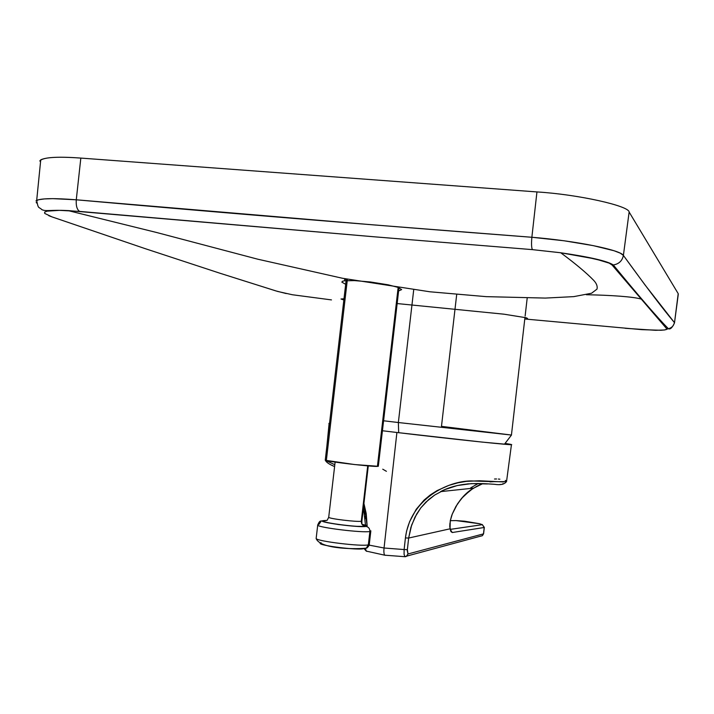 <?xml version="1.0" encoding="UTF-8"?>
<svg xmlns="http://www.w3.org/2000/svg" width="714" height="714" viewBox="0 0 714 714"><rect width="100%" height="100%" fill="white"/><g stroke="black" fill="none" stroke-linecap="round" stroke-linejoin="round"><path stroke-width="1.07" d="M48.838 215.717L51.944 216.877L44.696 213.406L44.652 212.112L47.124 211.148L59.369 210.353L79.575 211.406C76.978 209.595 75.88 205.73 76.273 199.795L52.791 198.644L44.384 198.929L38.717 199.706L35.968 200.929M36.173 202.544L36.896 203.169M625.187 328.297L655.63 330.305L664.466 329.975L666.492 329.475L666.778 328.833L612.05 264.992L609.167 263.127L595.61 259.012L560.758 252.774C590.05 257.049 607.569 261.119 613.317 264.965C638.798 296.06 657.157 317.319 668.375 328.726C670.241 329.654 672.285 327.717 674.489 322.915L678.202 293.641L629.132 212.04C629.177 205.855 577.903 194.395 536.946 191.932L80.834 158.08L76.273 199.795C75.88 205.73 76.978 209.595 79.575 211.406L373.743 236.753L532.403 249.632C531.475 247.829 531.296 243.706 531.868 237.271C367.335 224.696 215.467 212.21 76.273 199.795L372.351 224.803L531.868 237.271C531.296 243.706 531.475 247.829 532.403 249.632L560.187 252.694L585.4 256.844L603.633 261.119L609.167 263.127L612.05 264.992L613.326 264.965C618.949 263.993 622.305 260.806 623.393 255.416L620.279 253.158L614.076 250.748L593.254 245.634L564.114 240.779L531.868 237.271C575.564 240.77 620.671 249.936 623.393 255.416C622.305 260.806 618.949 263.993 613.317 264.965L612.05 264.992L666.778 328.833L668.375 328.726C671.803 327.833 673.802 325.762 674.382 322.514C664.002 310.358 647.009 287.992 623.393 255.416L644.903 284.797L674.382 322.514C673.802 325.762 671.803 327.833 668.384 328.726L664.466 329.975L660.78 330.261L641.806 329.654L525.986 319.104M662.967 324.388L664.27 324.379M331.474 299.907L292.338 294.739L331.474 299.907M286.198 293.552L276.041 290.955L219.974 273.239L145.04 248.597L51.944 216.877L145.04 248.597L219.974 273.239L277.684 291.455L292.338 294.739M36.655 200.42C41.171 198.313 54.371 198.099 76.273 199.795L80.834 158.08L536.946 191.932L531.868 237.271L536.946 191.932C577.903 194.395 629.177 205.855 629.132 212.04L623.393 255.416L629.132 212.04L678.202 293.641L674.507 322.764L678.291 294.159M39.761 161.007C42.751 157.312 56.442 156.339 80.834 158.08C59.557 156.518 46.16 157.125 40.636 159.909L40.43 162.926M40.743 159.829L36.691 200.402C38.369 209.595 38.592 206.417 41.876 209.648C46.339 211.656 49.337 209.657 68.071 210.594L156.669 232.514L257.709 259.182L342.604 278.29L429.846 291.776L486.216 296.649L545.371 298.077L573.806 296.622L591.558 293.231L596.984 289.134C597.689 286.305 596.547 283.342 593.584 280.245C586.426 272.864 575.484 263.707 560.758 252.774L532.403 249.632L373.743 236.753L68.687 210.63L59.369 210.353L47.124 211.148L44.652 212.112L44.696 213.406L51.944 216.877M398.626 290.937L401.643 289.598L398.046 287.385L388.139 284.806L370.477 281.976L354.465 280.602L344.451 280.798L342.39 281.334L341.872 282.155L345.674 284.297M344.505 279.745L346.379 279.022M524.763 319.229L527.557 318.471L526.182 317.757L503.968 314.187L397.162 303.557M343.996 298.773L340.997 298.996L343.853 299.987M524.986 317.266L511.438 435.013L398.358 422.527L413.709 289.813L398.358 422.527L383.588 420.778L398.358 422.527L398.689 432.702L398.358 422.527L511.474 435.058L441.475 426.356L456.701 294.489M480.986 536.089L482.369 535.687L483.476 533.876L407.997 553.966L407.355 549.646L404.124 549.557L404.07 554.296L404.9 556.741L404.07 554.296L404.124 549.557L384.052 548.004C383.686 551.69 383.909 554.091 384.73 555.189L385.239 555.322L384.73 555.189C383.909 554.091 383.686 551.69 384.052 548.004L396.904 432.488L382.436 430.747L396.904 432.488L384.052 548.004L369.165 545.121L384.052 548.004L404.124 549.557L405.418 537.937L408.649 538.044L405.418 537.937L404.767 543.729L404.124 549.557L407.355 549.646L408.649 538.044L450.07 528.806L450.141 528.065L450.927 531.582L452.274 532.519L450.186 529.395L482.307 524.674L450.186 529.386L452.274 532.519L484.208 527.485L482.307 524.674L479.612 523.737L482.307 524.674L484.208 527.485L483.476 533.876L482.414 535.661L481.049 536.035M451.114 520.658L456.076 520.586L451.114 520.658M367.166 526.022L366.211 513.562L363.926 503.459L367.166 526.022M334.598 466.581C329.181 464.287 326.146 462.226 325.477 460.378L334.812 464.716L325.37 460.307M382.749 469.196L386.408 471.311M365.604 525.245L365.595 524.567M365.3 518.596L365.077 516.365M364.774 514L364.354 511.429M363.801 508.645L363.488 507.288M333.027 465.831L331.858 465.278M329.529 423.366L328.886 423.447L329.529 423.366M396.904 432.488L481.923 442.064L510.046 444.643L511.501 444.617L510.68 444.34L505.137 443.412L511.456 444.545C516.258 445.839 455.648 439.529 396.904 432.488M506.637 481.254L503.245 481.923L479.567 480.772L466.483 481.352L458.067 482.771L448.892 485.368L437.111 490.598L430.319 494.909L424.062 500.112L416.235 509.269L409.613 521.657L406.614 530.993L405.418 537.937C410.461 498.06 448.91 480.879 471.169 480.933C495.329 481.843 507.136 481.914 506.592 481.165L511.447 444.635M478.21 483.494L470.642 487.912M494.507 479.023L496.587 478.978M498.345 479.049L499.889 479.192M505.316 480.415L505.949 480.692M468.357 483.806L457.255 485.547L444.831 489.617L434.683 495.052L428.641 499.595L420.849 507.815L414.977 517.159L410.907 527.325L408.649 538.044L411.648 525.085L416.655 514.062L420.849 507.815L425.847 502.174L434.683 495.052L444.831 489.617L457.255 485.547L471.401 483.61L487.448 483.967M449.847 523.639L450.043 528.583L450.266 520.765L452.14 514.339L455.898 506.467L461.449 498.524L470.419 490.17L477.505 485.886L482.655 483.699L472.784 488.563L463.591 496.123L457.487 503.87L452.212 514.196M489.982 481.888L494.061 481.62M502.968 483.565L503.022 484.101M502.451 484.315L499.782 484.529M406.248 556.456L407.997 553.966L483.476 533.876L484.208 527.485L452.274 532.519L450.927 531.582L450.07 528.806L408.64 538.044L407.266 550.699L407.997 553.966L406.641 556.233M506.592 481.441C504.602 484.315 500.594 485.27 494.579 484.306C482.173 483.53 460.244 481.218 440.556 491.625L473.471 488.135C464.323 493.624 457.246 502.344 452.221 514.267L450.231 520.925M450.338 520.756L451.757 520.586L450.338 520.756M479.612 523.737L456.05 520.586L464.573 521.202L479.612 523.737M367.139 551.36L366.452 551.154M366.461 551.262L365.327 548.557L366.461 551.27M404.9 556.741L405.597 556.679M482.227 524.513L484.333 527.405L483.592 533.786L482.396 535.67L404.633 556.679L384.73 555.189L366.228 551.092L364.167 548.745M441.547 491.518L442.867 490.911M325.254 460.253L354.599 464.546L378.322 466.304M398.983 287.804L378.331 466.162L377.42 466.403L398.126 287.68L377.42 466.403C371.164 466.786 325.941 461.44 325.245 460.244L325.263 460.075M347.397 279.21L326.405 459.977M318.917 524.442L321.255 521.006L323.638 520.604L322.621 521.131L325.102 522.157L338.275 524.531L355.367 526.307L366.121 526.423C368.665 527.066 369.923 528.753 369.888 531.475L370.843 530.823L369.888 531.475C369.923 528.753 368.665 527.066 366.121 526.423C359.142 527.941 313.705 521.693 323.638 520.604L326.262 520.452M362.016 524.326C366.612 525.326 367.978 526.022 366.121 526.423L366.889 526.182L366.666 525.691L363.078 524.567M317.721 524.817L317.703 525.165C318.257 527.637 363.48 533.117 369.888 531.475L368.335 544.844L366.327 548.102L368.335 544.844C361.9 546.754 316.677 541.248 316.15 538.517L316.15 538.517C316.677 541.248 361.9 546.754 368.335 544.844L369.308 544.113L368.335 544.844L369.888 531.475C363.48 533.117 318.257 527.637 317.703 525.165L317.721 524.817M363.667 548.718L366.327 548.102M320.22 543.559L320.14 543.497C321.327 545.817 356.643 550.182 363.14 548.78L362.846 548.825M362.007 548.905L358.758 549.004M357.428 548.995L355.983 548.95M321.041 544.014L320.55 543.782M320.524 542.845L321.077 542.711M362.132 524.504C365.729 525.343 366.701 525.941 365.05 526.28C362.507 525.638 361.257 523.96 361.293 521.247L361.909 520.863L361.293 521.247C361.257 523.96 362.507 525.638 365.05 526.28C358.401 527.708 315.293 521.782 324.692 520.747L327.101 520.345M328.735 517.097L328.708 517.311C329.074 518.748 357.152 522.148 361.293 521.247L367.71 465.849L361.293 521.247C357.152 522.148 329.074 518.748 328.708 517.311L328.735 517.097M641.359 299.121C633.613 296.729 610.291 295.15 586.364 294.739M504.432 444.242L511.474 435.058M527.191 298.113L525.138 315.963M450.097 528.949L450.123 528.431M365.488 525.209L363.453 507.592M329.109 423.554L326.896 446.036M452.221 514.267C450.275 518.703 449.32 527.271 449.998 527.566M325.245 460.244L346.29 279.004M321.202 521.041C320.033 520.711 318.863 522.086 317.703 525.165L316.15 538.517C320.274 549.816 359.901 549.173 366.362 548.084C366.193 549.048 369.852 545.13 369.29 544.452M370.807 531.145L369.308 544.113M361.873 521.068L361.927 523.826M327.155 520.31L328.708 517.311L335.116 462.101M361.909 520.863L368.281 465.894"/></g></svg>
